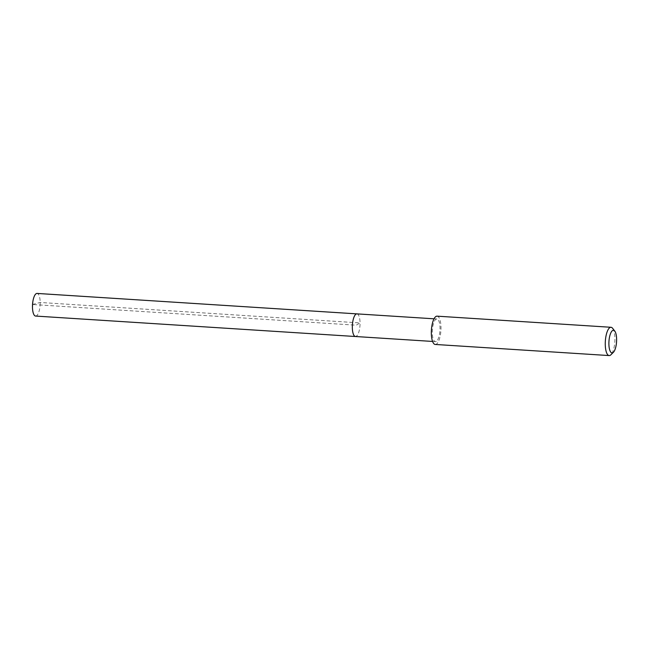<?xml version="1.0" encoding="UTF-8"?>
<svg xmlns="http://www.w3.org/2000/svg" width="649" height="649" viewBox="0 0 649 649"><rect width="100%" height="100%" fill="white"/><g stroke="black" fill="none" stroke-linecap="round" stroke-linejoin="round"><path stroke-width="0.49" stroke-dasharray="3.25 2.43" d="M35.606 316.063A11.341 3.805 93.7 0 0 36.466 315.836A11.341 3.805 93.7 0 0 40.181 303.724A11.341 3.805 93.7 0 0 37.058 293.429M356.918 313.873A11.341 3.805 -86.3 0 1 360.049 324.176A11.341 3.805 -86.3 0 1 356.333 336.287A11.341 3.805 93.7 0 0 360.049 324.176A11.341 3.805 93.7 0 0 356.918 313.873M436.298 341.398A11.341 3.805 -86.3 0 1 435.438 341.625A11.341 3.805 -86.3 0 1 432.307 331.331A11.341 3.805 -86.3 0 1 436.023 319.219A11.341 3.805 -86.3 0 1 436.882 318.992A11.341 3.805 -86.3 0 1 440.014 329.286A11.341 3.805 -86.3 0 1 436.298 341.398M355.474 336.515A11.341 3.805 93.7 0 0 356.333 336.287M435.26 344.457A14.173 4.754 93.7 0 0 436.331 344.173A14.173 4.754 93.7 0 0 440.979 329.035A14.173 4.754 93.7 0 0 437.069 316.16M612.624 328.313A14.173 4.754 -86.3 0 1 614.83 341.731A14.173 4.754 -86.3 0 1 610.936 354.752M32.45 304.495L40.189 302.475L360.057 322.926L356.196 325.198L32.45 304.495M435.438 341.625L432.591 341.439M436.882 318.992L434.035 318.805"/><path stroke-width="0.97" d="M434.035 318.805L37.058 293.429A11.341 3.805 93.7 0 0 36.198 293.656A11.341 3.805 93.7 0 0 32.766 302.166A11.341 3.805 93.7 0 0 32.466 306.847A11.341 3.805 93.7 0 0 35.606 316.063L355.474 336.515A11.341 3.805 -86.3 0 1 352.342 326.212A11.341 3.805 -86.3 0 1 356.058 314.1A11.341 3.805 -86.3 0 1 356.918 313.873A11.341 3.805 93.7 0 0 356.058 314.1A11.341 3.805 93.7 0 0 352.342 326.212A11.341 3.805 93.7 0 0 355.474 336.515A11.341 3.805 -86.3 0 0 356.333 336.287M610.993 327.283L437.069 316.16A14.173 4.754 93.7 0 0 435.99 316.444A14.173 4.754 93.7 0 0 431.342 331.582A14.173 4.754 93.7 0 0 435.26 344.457L609.184 355.571A14.173 4.754 -86.3 0 1 605.274 342.704A14.173 4.754 -86.3 0 1 609.922 327.567A14.173 4.754 -86.3 0 1 610.993 327.283A14.173 4.754 -86.3 0 1 612.624 328.313L614.781 331.112A11.341 3.805 -86.3 0 1 616.55 341.836A11.341 3.805 -86.3 0 1 613.427 352.261A11.341 3.805 -86.3 0 1 612.891 352.691A11.341 3.805 -86.3 0 1 608.892 343.865A11.341 3.805 -86.3 0 1 612.615 330.503A11.341 3.805 -86.3 0 1 614.781 331.112M613.427 352.261L610.936 354.752A14.173 4.754 -86.3 0 1 610.255 355.287A14.173 4.754 -86.3 0 1 609.184 355.571M32.766 302.166L32.466 306.847M432.591 341.439L355.474 336.515"/></g></svg>
